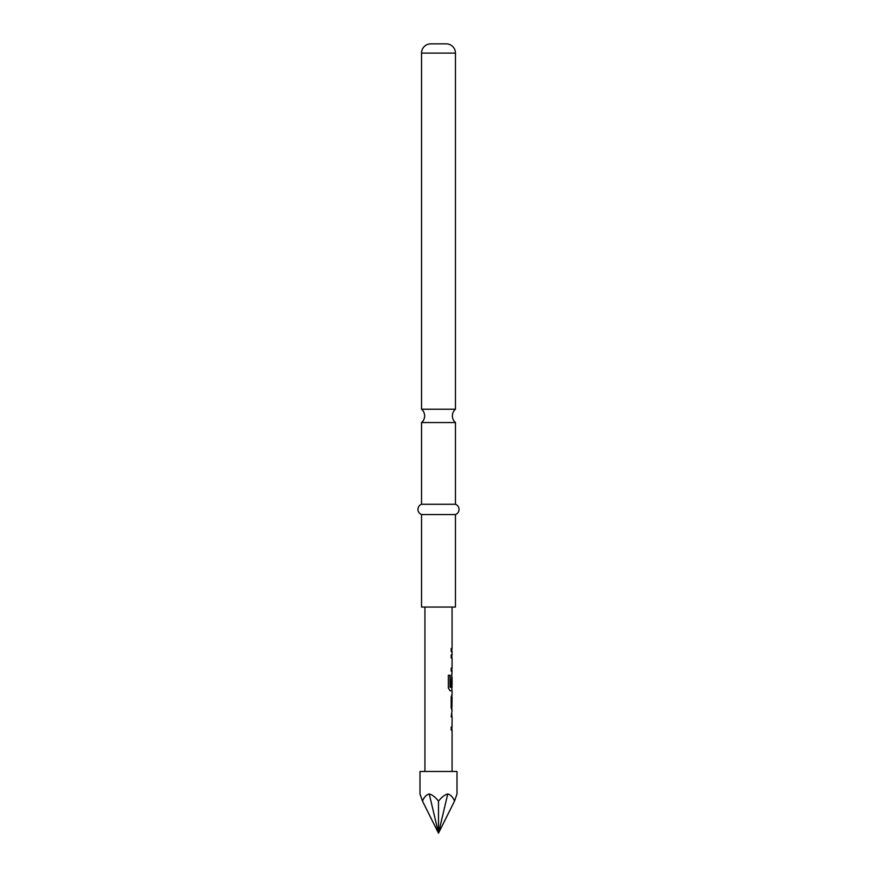 <?xml version="1.0" encoding="UTF-8"?>
<svg xmlns="http://www.w3.org/2000/svg" width="877" height="877" viewBox="0 0 877 877"><rect width="100%" height="100%" fill="white"/><g stroke="black" fill="none" stroke-linecap="round" stroke-linejoin="round"><path stroke-width="1.32" d="M430.793 43.85L446.207 43.85L430.793 43.85A9.252 9.252 0 0 0 421.541 53.102L421.541 409.23L455.459 409.23A8.737 8.737 0 0 0 455.459 422.55L421.541 422.55L421.541 504.275A5.47 5.47 0 0 0 421.541 514.547L421.541 607.048L455.459 607.048L455.459 514.547L421.541 514.547M421.541 409.23A8.737 8.737 0 0 1 421.541 422.55M457.005 771.486L419.995 771.486L419.995 793.959L422.484 801.107C424.139 797.05 426.397 794.672 429.248 793.959C432.12 794.672 435.2 797.05 438.5 801.107C441.8 797.05 444.88 794.672 447.752 793.959C450.603 794.672 452.861 797.05 454.516 801.107L457.005 793.959L457.005 771.486M452.072 771.486L452.072 730.059L451.173 730.059L451.173 727.033L452.072 727.033L452.072 716.86L451.173 716.86L452.072 710.414M451.907 730.059L451.863 727.033M451.863 697.226L452.072 694.2L451.173 697.018L451.173 707.596L451.896 710.414L451.863 707.399M452.072 697.226L451.951 707.399L452.072 697.226M452.072 607.048L452.072 648.476L451.173 648.476L451.173 651.501L452.072 651.501L452.072 654.922L451.173 654.922L451.173 657.947L452.072 657.947L452.072 668.121L451.173 668.121L451.173 671.135L452.072 671.135L451.173 686.044L451.929 686.044L452.072 677.252L452.072 687.425L450.164 687.228L450.164 675.268L448.344 675.268L448.344 687.963L450.054 690.78L452.072 690.78L452.072 694.2M451.863 677.252L451.699 674.566M451.907 671.135L451.863 668.121M446.207 43.85A9.252 9.252 0 0 1 455.459 53.102L455.459 409.23M455.459 422.55L455.459 504.275L421.541 504.275M455.459 504.275A5.47 5.47 0 0 1 455.459 514.547M454.516 801.107L438.5 833.15L429.248 793.959M422.484 801.107L438.5 833.15L447.752 793.959M438.5 801.107L438.5 833.15M451.721 686.044L451.929 677.45M449.989 687.228L449.989 675.268M451.721 707.191L451.929 697.423M455.459 53.102L421.541 53.102M424.928 607.048L424.928 771.486M451.863 648.476L451.863 651.501M451.863 654.922L451.863 657.947M451.863 687.425L451.863 690.78M451.863 713.845L451.863 716.86"/></g></svg>
